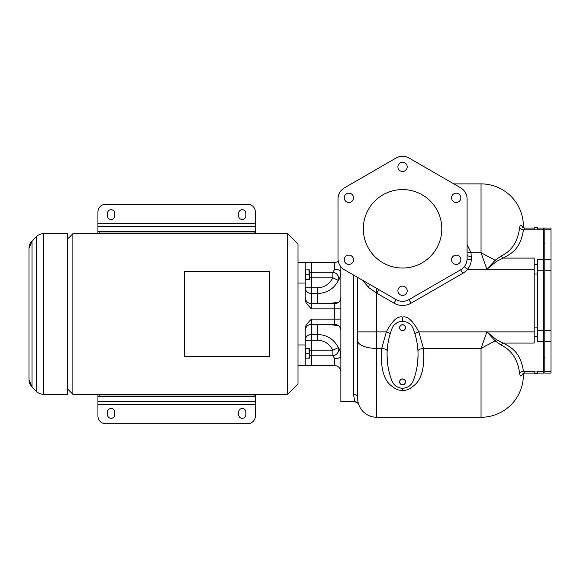 <?xml version="1.0" encoding="UTF-8"?>
<svg xmlns="http://www.w3.org/2000/svg" width="580" height="580" viewBox="0 0 580 580"><rect width="100%" height="100%" fill="white"/><g stroke="black" fill="none" stroke-linecap="round" stroke-linejoin="round"><path stroke-width="0.87" d="M97.926 223.648L255.403 223.648L255.403 212.026A7.743 7.743 0 0 0 247.66 204.283L105.676 204.283A7.743 7.743 0 0 0 97.926 212.026L97.926 233.711M97.926 394.291L97.926 401.773L255.403 401.773L255.403 415.976A7.743 7.743 0 0 1 247.66 423.719L105.676 423.719A7.743 7.743 0 0 1 97.926 415.976L97.926 404.354L255.403 404.354M97.926 226.229L255.403 226.229L255.403 233.711M255.403 394.291L255.403 401.773M255.403 223.648L255.403 226.229M114.709 213.317A3.618 3.618 0 0 0 111.092 209.706A3.618 3.618 0 0 0 107.481 213.317L107.481 215.898A3.618 3.618 0 0 0 111.092 219.515A3.618 3.618 0 0 0 114.709 215.898L114.709 213.317M245.855 213.317A3.618 3.618 0 0 0 242.237 209.706A3.618 3.618 0 0 0 238.626 213.317L238.626 215.898A3.618 3.618 0 0 0 242.237 219.515A3.618 3.618 0 0 0 245.855 215.898L245.855 213.317M97.926 401.773L97.926 404.354M238.626 414.685A3.618 3.618 0 0 0 242.237 418.296A3.618 3.618 0 0 0 245.855 414.685L245.855 412.104A3.618 3.618 0 0 0 242.237 408.487A3.618 3.618 0 0 0 238.626 412.104L238.626 414.685M107.481 414.685A3.618 3.618 0 0 0 111.092 418.296A3.618 3.618 0 0 0 114.709 414.685L114.709 412.104A3.618 3.618 0 0 0 111.092 408.487A3.618 3.618 0 0 0 107.481 412.104L107.481 414.685M254.112 233.711L254.112 231.906L99.216 231.906L99.216 233.711M67.722 238.873L72.884 233.711L72.884 394.291L287.68 394.291L298.004 383.96L298.004 244.042L287.68 233.711L287.68 394.291M72.884 233.711L287.68 233.711M36.301 236.734A10.324 10.324 0 0 1 43.602 233.711L67.722 233.711L67.722 394.291L43.602 394.291A10.324 10.324 0 0 1 36.301 391.268L32.023 386.99L32.023 241.012L36.301 236.734L36.301 391.268M29 379.683A10.324 10.324 180 0 0 32.023 386.99L29 379.683L29 248.32A10.324 10.324 0 0 1 32.023 241.012L29 248.32M184.411 271.404L184.411 356.599L269.606 356.599L269.606 271.404L184.411 271.404M309.365 355.496A6.199 5.59 180 0 0 311.424 355.815L311.424 365.632L298.004 365.632M311.424 365.632L334.66 365.632L334.66 358.592L332.884 355.815A6.199 5.314 142.9 0 0 338.43 347.565C333.841 339.155 326.902 334.798 317.623 334.493C326.902 334.798 333.841 339.155 338.43 347.565C339.865 349.515 340.67 352.437 340.859 356.345A6.199 2.248 -0 0 1 334.66 358.592M305.232 365.632L305.232 329.281C304.427 327.279 306.494 323.901 311.424 319.167L334.66 319.167L334.66 303.673L311.424 303.673L311.424 308.836C306.494 304.101 304.427 300.73 305.232 298.722L305.232 262.37L298.004 262.37M305.232 262.37L334.66 262.37A6.199 6.199 0 0 0 338.278 261.203A6.199 6.199 0 0 1 334.66 262.37A6.199 6.199 0 0 0 338.278 261.203A6.199 6.199 0 0 1 334.66 262.37L334.66 269.41L332.884 272.187A6.199 5.314 -142.9 0 1 338.43 280.437C339.865 278.487 340.67 275.565 340.859 271.657A6.199 2.248 0 0 0 334.66 269.41M305.232 287.724A6.199 5.785 180 0 0 311.424 293.509L311.424 303.673C307.661 303.311 305.602 301.245 305.232 297.482L305.232 287.724L317.623 287.724C324.271 287.549 329.353 284.229 332.884 277.776L338.43 280.437C333.841 288.847 326.902 293.204 317.623 293.509C326.902 293.204 333.841 288.847 338.43 280.437M340.859 266.699L340.859 401.773L354.837 401.773L353.51 394.378L353.51 275.014M358.629 404.267L358.73 404.528A4.133 4.133 103 0 0 354.837 401.773C358.027 403.086 359.317 403.999 358.73 404.521L358.73 404.528M358.708 404.463L358.302 403.165M358.302 403.143L358.15 402.556M357.693 399.649L357.664 399.163M357.642 398.663L357.635 331.876L357.635 398.163A19.104 19.104 0 0 0 376.739 417.266L481.037 417.266A42.34 42.34 0 0 0 523.377 374.926L523.377 373.339L523.377 374.926A42.34 42.34 0 0 1 481.037 417.266A42.34 42.34 0 0 0 523.377 374.926M353.51 394.378A4.133 3.784 0 0 1 357.635 398.163A19.104 19.104 0 0 0 376.739 417.266A19.104 19.104 0 0 1 358.657 404.325A19.104 19.104 0 0 0 376.739 417.266L376.739 348.421L381.727 348.421C380.429 365.356 382.901 377.167 389.144 383.837C394.277 388.687 398.75 390.833 402.556 390.26C406.464 390.898 411.075 388.593 416.382 383.365C422.414 376.435 424.77 364.791 423.451 348.421L418.825 331.876C412.858 320.646 407.443 315.723 402.556 317.101C397.677 315.738 392.268 320.66 386.338 331.876L381.727 348.421A5.445 1.943 -173.6 0 1 387.172 350.951L387.092 352.821M453.836 183.889L481.037 183.889A42.34 42.34 0 0 1 523.377 226.229L523.377 227.81L523.377 226.229A42.34 42.34 0 0 0 481.037 183.889L481.037 252.728L486.917 269.279L467.48 269.279C469.988 266.321 471.243 263.102 471.228 259.608A4.133 0.993 0 0 1 467.096 258.615L467.096 255.091A4.133 1.319 0 0 0 471.228 256.404L471.018 252.728L467.096 251.923M417.904 350.219L417.948 350.973A5.503 1.958 -6.5 0 1 423.451 348.421L481.037 348.421L495.117 340.88L501.229 345.18C511.777 350.219 517.918 359.694 519.644 373.6C520.202 376.616 521.123 376.811 522.413 374.18L522.529 373.853M387.215 350.219L387.172 350.951M390.297 333.427L386.338 331.876L357.635 331.876L357.635 277.399M362.775 280.365L368.416 287.354L376.739 293.197L378.805 289.623M368.416 287.354A4.133 1.595 120 0 0 368.677 283.772L368.677 283.772M369.199 284.07L369.634 284.323M377.631 288.942L378.218 289.282M522.529 227.295L522.413 226.976C521.123 224.344 520.202 224.54 519.644 227.548C517.882 241.519 511.748 250.988 501.229 255.976L495.117 260.275L481.037 252.728L471.018 252.728L467.096 244.477M501.229 255.976A4.133 2.414 -114.5 0 0 503.201 258.1L496.487 261.413L486.917 269.279L495.117 260.275A4.133 1.943 -133.9 0 0 496.487 261.413M519.644 227.548A4.133 3.574 -173.5 0 0 523.414 229.781C520.659 248.537 511.959 253.358 503.201 258.1L534.216 258.1L534.216 264.654L537.573 264.654L537.573 259.586L543.772 259.586L543.772 330.39L537.573 330.39M522.573 227.628L522.319 227.07L524.625 228.049L523.414 229.781L534.216 229.781L534.216 227.73L537.573 227.73L537.573 229.781L543.772 229.781L543.772 259.586M481.037 417.266L481.037 348.421L486.917 331.876L496.487 339.735L503.201 343.055C511.959 347.797 520.659 352.618 523.414 371.374L534.216 371.374L534.216 373.426L537.573 373.426L537.573 371.374L543.772 371.374L543.772 373.107L537.573 373.107M543.772 371.374L543.772 341.562L537.573 341.562L537.573 264.654M501.229 345.18A4.133 2.414 114.5 0 1 503.201 343.055L534.216 343.055L534.216 264.654M543.772 229.781L543.772 228.049L537.573 228.049M543.772 341.562L543.772 330.39M543.772 243.781L544.801 243.781M543.772 357.374L544.801 357.374M544.801 229.781L544.801 228.049L551 228.049L551 373.107L544.801 373.107L544.801 229.781L551 229.781M534.216 331.876L486.917 331.876L495.117 340.88L496.487 339.735M417.752 361.304L418.049 354.786A72.282 72.282 0 0 0 413.149 328.628A11.361 11.361 0 0 0 391.964 328.628A72.282 72.282 0 0 0 387.07 354.786L387.36 361.304M400.07 387.918L402.556 388.353L405.043 387.918M402.629 321.378A11.361 11.361 0 0 1 404.963 321.639L402.556 321.233L400.149 321.639A11.361 11.361 0 0 1 402.484 321.378M418.049 354.786A72.282 72.282 0 0 0 413.149 328.635A11.361 11.361 0 0 0 402.556 321.378M413.149 380.944A72.282 72.282 0 0 0 413.149 328.635A11.361 11.361 0 0 0 391.964 328.635A72.282 72.282 0 0 0 391.964 380.944A11.361 11.361 0 0 0 413.149 380.944M402.556 324.713A2.965 2.965 0 0 0 399.591 327.678A2.965 2.965 0 0 0 402.556 330.651A2.965 2.965 0 0 0 405.529 327.678A2.965 2.965 0 0 0 402.556 324.713M402.556 384.859A2.965 2.965 0 0 1 399.591 381.894A2.965 2.965 0 0 1 402.556 378.921A2.965 2.965 0 0 1 405.529 381.894A2.965 2.965 0 0 1 402.556 384.859M402.556 324.836A2.842 2.842 0 0 1 405.398 327.678A2.842 2.842 0 0 1 402.556 330.52A2.842 2.842 0 0 1 399.721 327.678A2.842 2.842 0 0 1 402.556 324.836M402.556 379.052A2.842 2.842 0 0 1 405.398 381.894A2.842 2.842 0 0 1 402.556 384.728A2.842 2.842 0 0 1 399.721 381.894A2.842 2.842 0 0 1 402.556 379.052M519.644 373.6A4.133 3.574 173.5 0 1 523.414 371.374L524.625 373.107L522.319 374.086M376.739 288.427L376.739 293.197L394.037 303.18L396.104 299.606L344.469 269.794L396.104 299.606A12.905 12.905 0 0 0 409.009 299.606L460.643 269.794A12.905 12.905 0 0 0 467.096 258.615L467.096 198.998A12.905 12.905 0 0 0 460.643 187.819L409.009 158.006A12.905 12.905 0 0 0 396.104 158.006L344.469 187.819A12.905 12.905 0 0 0 338.017 198.998L338.017 258.615A12.905 12.905 0 0 0 344.469 269.794M332.884 277.776L332.884 272.187L311.424 272.187L311.424 277.776L332.884 277.776M338.633 302.231L328.222 303.673M309.365 272.506A6.199 5.59 180 0 1 311.424 272.187L311.424 262.37M309.365 277.776L311.424 277.776L311.424 293.509L317.623 293.509L317.623 287.724M308.923 269.845L305.435 269.845L305.435 279.661L308.923 279.661L309.365 277.204L308.923 269.845L309.365 269.845L309.365 279.661L308.923 279.661M305.435 274.753L308.923 274.753M328.222 324.329L338.633 325.771M309.365 350.226L311.424 350.226L311.424 355.815L332.884 355.815L332.884 350.226L338.43 347.565M340.859 371.831A6.199 6.199 0 0 0 334.66 365.632A6.199 6.199 0 0 1 340.859 371.831A6.199 6.199 0 0 0 334.66 365.632M305.232 329.281L305.232 330.52C305.602 326.757 307.661 324.691 311.424 324.329L311.424 350.226L332.884 350.226C329.353 343.773 324.271 340.453 317.623 340.279L305.232 340.279L305.232 329.281L305.232 340.279A6.199 5.785 180 0 1 311.424 334.493L317.623 334.493L317.623 340.279M308.923 348.341L305.435 348.341L305.435 358.157L308.923 358.157L309.365 355.7L308.923 348.341L309.365 348.341L309.365 358.157L308.923 358.157M305.435 353.249L308.923 353.249M99.216 394.291L99.216 396.096L254.112 396.096L254.112 394.291M406.58 288.441A4.647 4.647 0 0 0 400.236 286.745A4.647 4.647 0 0 0 398.533 293.089A4.647 4.647 0 0 0 404.884 294.792A4.647 4.647 0 0 0 406.58 288.441M462.709 273.376L460.643 269.794L409.009 299.606L411.075 303.18L462.709 273.376A17.037 17.037 0 0 0 467.48 269.279L464.261 266.691M338.017 258.615L338.017 198.998M344.469 187.819L396.104 158.006M409.009 158.006L460.643 187.819M402.556 189.566A39.237 39.237 0 0 1 441.8 228.81A39.237 39.237 0 0 1 402.556 268.047A39.237 39.237 0 0 1 363.319 228.81A39.237 39.237 0 0 1 402.556 189.566M348.899 202.478A4.647 4.647 0 0 0 353.546 197.831A4.647 4.647 0 0 0 348.899 193.183A4.647 4.647 0 0 0 344.252 197.831A4.647 4.647 0 0 0 348.899 202.478M398.533 169.172A4.647 4.647 0 0 0 404.884 170.875A4.647 4.647 0 0 0 406.58 164.524A4.647 4.647 0 0 0 400.236 162.828A4.647 4.647 0 0 0 398.533 169.172M452.19 195.504A4.647 4.647 0 0 0 453.893 201.855A4.647 4.647 0 0 0 460.237 200.151A4.647 4.647 0 0 0 458.541 193.807A4.647 4.647 0 0 0 452.19 195.504M456.213 255.142A4.647 4.647 0 0 0 451.566 259.789A4.647 4.647 0 0 0 456.213 264.437A4.647 4.647 0 0 0 460.861 259.789A4.647 4.647 0 0 0 456.213 255.142M352.923 262.109A4.647 4.647 0 0 0 351.226 255.765A4.647 4.647 0 0 0 344.875 257.462A4.647 4.647 0 0 0 346.579 263.813A4.647 4.647 0 0 0 352.923 262.109M97.926 231.391L255.403 231.391M97.926 396.611L255.403 396.611M43.602 233.711L43.602 394.291M305.232 344.984L298.004 344.984M305.232 283.025L298.004 283.025M311.424 308.836L340.859 308.836M402.556 390.26L402.556 388.353M357.635 340.59A19.104 7.83 0 0 0 376.739 348.421L376.739 293.197M471.228 259.608L471.228 256.404M523.377 226.229A42.34 42.34 0 0 0 481.037 183.889M534.216 229.781L526.452 229.781M534.216 371.968L537.573 371.968M534.216 336.494L537.573 336.494M543.772 270.766L537.573 270.766M534.216 229.18L537.573 229.18M544.801 371.374L551 371.374M544.801 341.562L551 341.562M544.801 330.39L551 330.39M544.801 270.766L551 270.766M544.801 259.586L551 259.586M534.216 274.043L537.573 274.043M486.917 331.876L418.825 331.876L414.823 333.442M394.037 303.18A17.037 17.037 0 0 0 411.075 303.18M534.216 269.279L486.917 269.279M402.556 317.101L402.556 321.233M534.216 327.106L537.573 327.106M317.623 293.509L317.623 303.673M340.859 319.167L334.66 319.167L334.66 324.329C338.423 324.691 340.489 326.757 340.859 330.52M317.623 324.329L317.623 334.493M311.424 319.167L311.424 324.329L334.66 324.329M67.722 389.129L72.884 394.291M371.142 285.193L375.673 287.81M534.216 228.049L524.625 228.049M534.216 373.107L524.625 373.107M334.66 303.673C338.423 303.311 340.489 301.245 340.859 297.482"/></g></svg>
